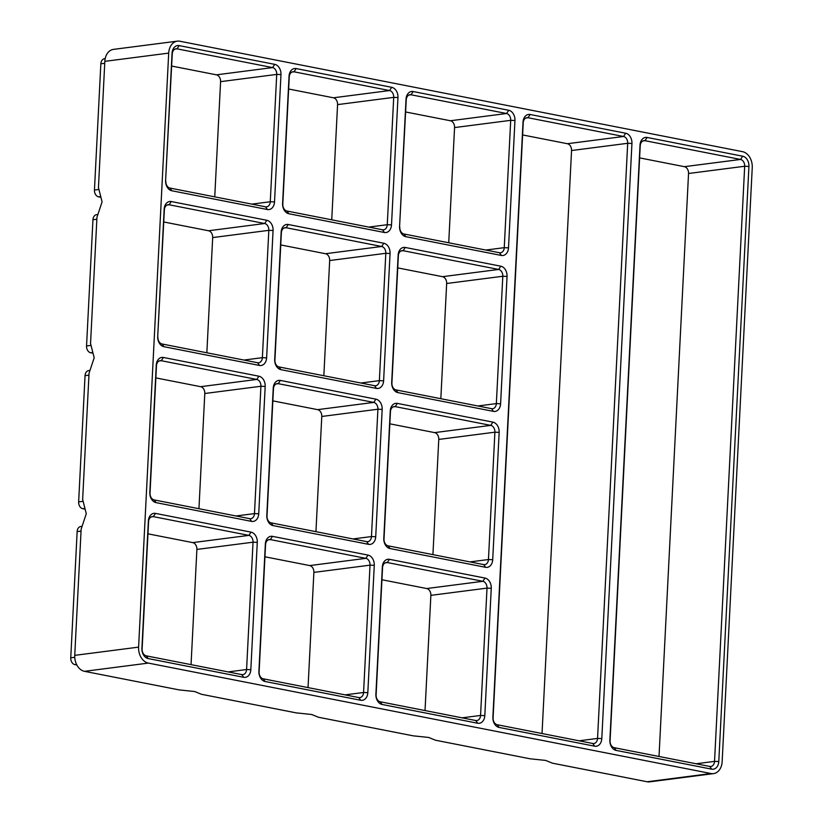 <?xml version="1.0" encoding="UTF-8"?>
<svg xmlns="http://www.w3.org/2000/svg" width="823" height="823" viewBox="0 0 823 823"><rect width="100%" height="100%" fill="white"/><g stroke="black" fill="none" stroke-linecap="round" stroke-linejoin="round"><path stroke-width="1.23" d="M713.52 773.62L649.666 781.85A14.125 10.401 -97.3 0 1 647.156 781.768L552.449 763.178L545.69 760.421L530.166 758.806L435.46 740.216L428.701 737.459L413.177 735.834L318.47 717.255L311.711 714.498L296.187 712.872L201.481 694.293L194.722 691.536L179.198 689.911L84.491 671.331A14.125 10.401 -97.3 0 1 74.749 655.355L81.148 529.127L86.281 513.717L82.65 499.427L89.049 373.2L94.182 357.779L90.551 343.5L96.949 217.272L102.083 201.851L98.451 187.572L104.84 61.344A14.125 10.401 -97.3 0 1 113.481 49.38L177.336 41.15A14.125 10.401 -97.3 0 1 179.846 41.232L742.511 151.669A14.125 10.401 -97.3 0 1 752.243 167.645L722.152 761.656A14.125 10.401 -97.3 0 1 713.52 773.62A14.125 10.401 -97.3 0 1 711.01 773.527L148.346 663.091A14.125 10.401 -97.3 0 1 138.603 647.125L168.694 53.104A14.125 10.401 -97.3 0 1 177.336 41.15M742.696 156.205A9.043 6.656 -97.3 0 1 748.93 166.431L718.788 761.553A9.043 6.656 -97.3 0 1 711.648 769.155L616.108 750.401A9.043 6.656 -97.3 0 1 609.874 740.186L640.027 145.054A9.043 6.656 -97.3 0 1 647.156 137.462L742.696 156.205L740.525 159.446A6.028 4.434 -97.3 0 1 744.681 166.256L714.539 761.378A6.028 4.434 -97.3 0 1 710.846 766.48A6.028 4.434 -97.3 0 1 709.776 766.45L614.236 747.696A6.028 4.434 -97.3 0 1 610.08 740.875L640.222 145.753A6.028 4.434 -97.3 0 1 643.915 140.651A6.028 4.434 -97.3 0 1 644.985 140.692L642.886 140.959M639.615 157.893L684.386 166.678A6.028 4.434 -97.3 0 1 688.542 173.499L659.017 756.481M601.798 738.591A9.043 6.656 -97.3 0 1 594.659 746.194L499.119 727.439A9.043 6.656 -97.3 0 1 492.884 717.224L523.027 122.092A9.043 6.656 -97.3 0 1 530.166 114.5L625.706 133.244A9.043 6.656 -97.3 0 1 631.941 143.469L601.798 738.591L597.549 738.416A6.028 4.434 -97.3 0 1 593.856 743.519A6.028 4.434 -97.3 0 1 592.786 743.488L497.246 724.734A6.028 4.434 -97.3 0 1 493.09 717.913L523.233 122.792A6.028 4.434 -97.3 0 1 526.926 117.689A6.028 4.434 -97.3 0 1 527.996 117.73L623.536 136.484A6.028 4.434 -97.3 0 1 627.692 143.295L597.549 738.416L579.104 740.803M625.706 133.244L623.536 136.484L567.397 143.716A6.028 4.434 -97.3 0 1 571.553 150.537L542.028 733.519M567.397 143.716L522.626 134.931M381.934 579.752L426.715 588.538A6.028 4.434 -97.3 0 1 430.871 595.358L425.028 710.558M485.025 578.075A9.043 6.656 -97.3 0 1 491.259 588.291L484.809 715.629A9.043 6.656 -97.3 0 1 477.669 723.232L382.129 704.478A9.043 6.656 -97.3 0 1 375.895 694.262L382.345 566.913A9.043 6.656 -97.3 0 1 389.485 559.321L485.025 578.075L482.854 581.305A6.028 4.434 -97.3 0 1 487.01 588.116L480.56 715.454A6.028 4.434 -97.3 0 1 476.867 720.557A6.028 4.434 -97.3 0 1 475.797 720.526L380.257 701.772A6.028 4.434 -97.3 0 1 376.101 694.951L382.551 567.613A6.028 4.434 -97.3 0 1 386.234 562.51A6.028 4.434 -97.3 0 1 387.304 562.551L482.854 581.305L426.715 588.538M264.944 556.79L309.726 565.576A6.028 4.434 -97.3 0 1 313.882 572.397L308.039 687.596M368.035 555.103A9.043 6.656 -97.3 0 1 374.27 565.329L367.819 692.668A9.043 6.656 -97.3 0 1 360.68 700.27L265.14 681.516A9.043 6.656 -97.3 0 1 258.906 671.29L265.356 543.952A9.043 6.656 -97.3 0 1 272.495 536.359L368.035 555.103L365.865 558.344A6.028 4.434 -97.3 0 1 370.021 565.154L363.571 692.493A6.028 4.434 -97.3 0 1 359.877 697.595A6.028 4.434 -97.3 0 1 358.807 697.565L263.267 678.81A6.028 4.434 -97.3 0 1 259.111 671.99L265.562 544.651A6.028 4.434 -97.3 0 1 269.244 539.549A6.028 4.434 -97.3 0 1 270.314 539.59L365.865 558.344L309.726 565.576M76.868 665.015L74.903 664.634A6.028 4.434 -97.3 0 1 70.757 657.814L77.146 531.586A6.028 4.434 -97.3 0 1 80.829 526.483L81.456 526.411M147.955 533.829L192.736 542.614A6.028 4.434 -97.3 0 1 196.892 549.435L191.049 664.634M251.046 532.142A9.043 6.656 -97.3 0 1 257.28 542.367L250.83 669.706A9.043 6.656 -97.3 0 1 243.69 677.308L148.15 658.554A9.043 6.656 -97.3 0 1 141.916 648.329L148.366 520.99A9.043 6.656 -97.3 0 1 155.506 513.398L251.046 532.142L248.875 535.382A6.028 4.434 -97.3 0 1 253.031 542.192L246.581 669.531A6.028 4.434 -97.3 0 1 242.888 674.634A6.028 4.434 -97.3 0 1 241.818 674.603L146.278 655.849A6.028 4.434 -97.3 0 1 142.122 649.028L148.572 521.689A6.028 4.434 -97.3 0 1 152.255 516.587A6.028 4.434 -97.3 0 1 153.325 516.628L248.875 535.382L192.736 542.614M84.285 508.995L82.804 508.707A6.028 4.434 -97.3 0 1 78.648 501.886L85.047 375.658A6.028 4.434 -97.3 0 1 88.73 370.556L89.357 370.484M684.386 166.678L740.525 159.446L644.985 140.692L647.156 137.462M389.835 423.824L434.616 432.61A6.028 4.434 -97.3 0 1 438.772 439.431L432.929 554.63M492.926 422.137A9.043 6.656 -97.3 0 1 499.16 432.363L492.71 559.702A9.043 6.656 -97.3 0 1 485.57 567.304L390.03 548.55A9.043 6.656 -97.3 0 1 383.796 538.324L390.246 410.986A9.043 6.656 -97.3 0 1 397.386 403.393L492.926 422.137L490.745 425.378A6.028 4.434 -97.3 0 1 494.901 432.188L488.451 559.527A6.028 4.434 -97.3 0 1 484.768 564.629A6.028 4.434 -97.3 0 1 483.698 564.599L388.158 545.844A6.028 4.434 -97.3 0 1 384.002 539.024L390.452 411.685A6.028 4.434 -97.3 0 1 394.135 406.583A6.028 4.434 -97.3 0 1 395.205 406.624L490.745 425.378L434.616 432.61M155.856 377.901L200.637 386.687A6.028 4.434 -97.3 0 1 204.793 393.507L198.95 508.707M258.947 376.214A9.043 6.656 -97.3 0 1 265.181 386.44L258.731 513.778A9.043 6.656 -97.3 0 1 251.591 521.381L156.051 502.627A9.043 6.656 -97.3 0 1 149.817 492.401L156.267 365.062A9.043 6.656 -97.3 0 1 163.407 357.47L258.947 376.214L256.766 379.444A6.028 4.434 -97.3 0 1 260.922 386.265L254.472 513.603A6.028 4.434 -97.3 0 1 250.789 518.706A6.028 4.434 -97.3 0 1 249.719 518.675L154.179 499.921A6.028 4.434 -97.3 0 1 150.023 493.1L156.473 365.762A6.028 4.434 -97.3 0 1 160.156 360.659A6.028 4.434 -97.3 0 1 161.226 360.7L256.766 379.444L200.637 386.687M272.845 400.863L317.627 409.648A6.028 4.434 -97.3 0 1 321.783 416.469L315.939 531.668M375.936 399.176A9.043 6.656 -97.3 0 1 382.17 409.401L375.72 536.74A9.043 6.656 -97.3 0 1 368.581 544.342L273.041 525.588A9.043 6.656 -97.3 0 1 266.806 515.363L273.257 388.024A9.043 6.656 -97.3 0 1 280.396 380.432L375.936 399.176L373.755 402.416A6.028 4.434 -97.3 0 1 377.911 409.226L371.461 536.565A6.028 4.434 -97.3 0 1 367.778 541.668A6.028 4.434 -97.3 0 1 366.708 541.637L271.168 522.883A6.028 4.434 -97.3 0 1 267.012 516.062L273.462 388.723A6.028 4.434 -97.3 0 1 277.145 383.621A6.028 4.434 -97.3 0 1 278.215 383.662L373.755 402.416L317.627 409.648M100.077 197.139L98.606 196.851A6.028 4.434 -97.3 0 1 94.45 190.031L100.848 63.803A6.028 4.434 -97.3 0 1 104.531 58.7L105.19 58.618M507.05 276.435L500.6 403.774A9.043 6.656 -97.3 0 1 493.471 411.377L397.931 392.622A9.043 6.656 -97.3 0 1 391.697 382.397L398.147 255.058A9.043 6.656 -97.3 0 1 405.276 247.466L500.826 266.21A9.043 6.656 -97.3 0 1 507.05 276.435L502.802 276.261L496.351 403.599A6.028 4.434 -97.3 0 1 492.668 408.702A6.028 4.434 -97.3 0 1 491.598 408.671L396.058 389.917A6.028 4.434 -97.3 0 1 391.902 383.096L398.353 255.758A6.028 4.434 -97.3 0 1 402.036 250.655A6.028 4.434 -97.3 0 1 403.105 250.696L498.645 269.45A6.028 4.434 -97.3 0 1 502.802 276.261L446.663 283.503L440.83 398.702M157.718 336.473L164.168 209.135A9.043 6.656 -97.3 0 1 171.297 201.542L266.847 220.286A9.043 6.656 -97.3 0 1 273.071 230.512L266.621 357.851A9.043 6.656 -97.3 0 1 259.492 365.453L163.952 346.699A9.043 6.656 -97.3 0 1 157.718 336.473L164.374 209.834A6.028 4.434 -97.3 0 1 168.057 204.732A6.028 4.434 -97.3 0 1 169.127 204.773L264.667 223.517A6.028 4.434 -97.3 0 1 268.823 230.337L262.372 357.676A6.028 4.434 -97.3 0 1 258.689 362.778A6.028 4.434 -97.3 0 1 257.62 362.748L162.08 343.993A6.028 4.434 -97.3 0 1 157.923 337.173M390.061 253.474L383.611 380.812A9.043 6.656 -97.3 0 1 376.481 388.415L280.941 369.661A9.043 6.656 -97.3 0 1 274.707 359.435L281.157 232.096A9.043 6.656 -97.3 0 1 288.287 224.504L383.837 243.248A9.043 6.656 -97.3 0 1 390.061 253.474L385.812 253.299L379.362 380.638A6.028 4.434 -97.3 0 1 375.679 385.74A6.028 4.434 -97.3 0 1 374.609 385.709L279.069 366.955A6.028 4.434 -97.3 0 1 274.913 360.135L281.363 232.796A6.028 4.434 -97.3 0 1 285.046 227.693A6.028 4.434 -97.3 0 1 286.116 227.734L381.656 246.478A6.028 4.434 -97.3 0 1 385.812 253.299L329.673 260.541L323.84 375.741M165.608 180.546L172.058 53.207A9.043 6.656 -97.3 0 1 179.198 45.615L274.738 64.359A9.043 6.656 -97.3 0 1 280.972 74.584L274.522 201.923A9.043 6.656 -97.3 0 1 267.393 209.526L171.842 190.771A9.043 6.656 -97.3 0 1 165.608 180.546L172.264 53.907A6.028 4.434 -97.3 0 1 175.957 48.804A6.028 4.434 -97.3 0 1 177.027 48.845L272.567 67.589A6.028 4.434 -97.3 0 1 276.723 74.409L270.273 201.748A6.028 4.434 -97.3 0 1 266.59 206.851A6.028 4.434 -97.3 0 1 265.52 206.82L169.97 188.066A6.028 4.434 -97.3 0 1 165.814 181.245M397.962 97.546L391.511 224.885A9.043 6.656 -97.3 0 1 384.382 232.487L288.832 213.733A9.043 6.656 -97.3 0 1 282.598 203.507L289.048 76.169A9.043 6.656 -97.3 0 1 296.187 68.576L391.727 87.32A9.043 6.656 -97.3 0 1 397.962 97.546L393.713 97.371L387.263 224.71A6.028 4.434 -97.3 0 1 383.58 229.812A6.028 4.434 -97.3 0 1 382.51 229.782L286.96 211.027A6.028 4.434 -97.3 0 1 282.803 204.207L289.254 76.868A6.028 4.434 -97.3 0 1 292.947 71.766A6.028 4.434 -97.3 0 1 294.017 71.807L389.557 90.551A6.028 4.434 -97.3 0 1 393.713 97.371L337.574 104.614L331.741 219.813M399.587 226.469L406.037 99.13A9.043 6.656 -97.3 0 1 413.177 91.538L508.717 110.282A9.043 6.656 -97.3 0 1 514.951 120.508L508.501 247.846A9.043 6.656 -97.3 0 1 501.372 255.449L405.821 236.695A9.043 6.656 -97.3 0 1 399.587 226.469L406.243 99.83A6.028 4.434 -97.3 0 1 409.936 94.727A6.028 4.434 -97.3 0 1 411.006 94.768L506.546 113.512A6.028 4.434 -97.3 0 1 510.702 120.333L504.252 247.672A6.028 4.434 -97.3 0 1 500.569 252.774A6.028 4.434 -97.3 0 1 499.499 252.743L403.949 233.989A6.028 4.434 -97.3 0 1 399.793 227.169M397.735 267.897L442.507 276.682A6.028 4.434 -97.3 0 1 446.663 283.503M405.636 111.969L450.407 120.755A6.028 4.434 -97.3 0 1 454.563 127.575L448.73 242.775M163.756 221.973L208.528 230.759A6.028 4.434 -97.3 0 1 212.684 237.58L206.851 352.779M280.746 244.935L325.517 253.721A6.028 4.434 -97.3 0 1 329.673 260.541M92.186 353.067L90.705 352.779A6.028 4.434 -97.3 0 1 86.549 345.958L92.948 219.731A6.028 4.434 -97.3 0 1 96.63 214.628L97.258 214.556M171.657 66.046L216.428 74.831A6.028 4.434 -97.3 0 1 220.585 81.652L214.752 196.851M288.647 89.007L333.418 97.793A6.028 4.434 -97.3 0 1 337.574 104.614M711.01 773.527L647.156 781.768M148.346 663.091L84.491 671.331M748.93 166.431L744.681 166.256L688.542 173.499M718.788 761.553L714.539 761.378L696.093 763.765M631.941 143.469L627.692 143.295L571.553 150.537M491.259 588.291L487.01 588.116L430.871 595.358M484.809 715.629L480.56 715.454L462.115 717.831M389.485 559.321L387.304 562.551L385.205 562.819M374.27 565.329L370.021 565.154L313.882 572.397M367.819 692.668L363.571 692.493L345.125 694.869M272.495 536.359L270.314 539.59L268.216 539.857M76.56 664.418L74.903 664.634M257.28 542.367L253.031 542.192L196.892 549.435M250.83 669.706L246.581 669.531L228.136 671.907M155.506 513.398L153.325 516.628L151.226 516.895M138.603 647.125L74.749 655.355M168.694 53.104L104.84 61.344M74.759 657.299L70.757 657.814M81.045 531.092L77.146 531.586M84.121 508.532L82.804 508.707M82.65 501.372L78.648 501.886M88.946 375.165L85.047 375.658M499.16 432.363L494.901 432.188L438.772 439.431M492.71 559.702L488.451 559.527L470.005 561.903M397.386 403.393L395.205 406.624L393.106 406.891M265.181 386.44L260.922 386.265L204.793 393.507M258.731 513.778L254.472 513.603L236.026 515.98M163.407 357.47L161.226 360.7L159.127 360.968M382.17 409.401L377.911 409.226L321.783 416.469M375.72 536.74L371.461 536.565L353.016 538.942M280.396 380.432L278.215 383.662L276.116 383.93M99.922 196.676L98.606 196.851M98.441 189.516L94.45 190.031M104.747 63.299L100.848 63.803M530.166 114.5L527.996 117.73L525.897 117.998M500.826 266.21L498.645 269.45L442.507 276.682M508.501 247.846L504.252 247.672L485.807 250.048M514.951 120.508L510.702 120.333L454.563 127.575M413.177 91.538L411.006 94.768L408.908 95.036M500.6 403.774L496.351 403.599L477.906 405.976M405.276 247.466L403.105 250.696L401.007 250.964M508.717 110.282L506.546 113.512L450.407 120.755M273.071 230.512L268.823 230.337L212.684 237.58M266.847 220.286L264.667 223.517L208.528 230.759M266.621 357.851L262.372 357.676L243.927 360.052M171.297 201.542L169.127 204.773L167.028 205.04M383.837 243.248L381.656 246.478L325.517 253.721M383.611 380.812L379.362 380.638L360.916 383.014M288.287 224.504L286.116 227.734L284.017 228.002M96.847 219.237L92.948 219.731M92.022 352.604L90.705 352.779M90.54 345.444L86.549 345.958M280.972 74.584L276.723 74.409L220.585 81.652M274.738 64.359L272.567 67.589L216.428 74.831M274.522 201.923L270.273 201.748L251.828 204.125M179.198 45.615L177.027 48.845L174.929 49.113M391.727 87.32L389.557 90.551L333.418 97.793M391.511 224.885L387.263 224.71L368.817 227.086M296.187 68.576L294.017 71.807L291.918 72.074M382.51 229.782L384.382 232.487M286.96 211.027L288.832 213.733M282.803 204.207L282.598 203.507M289.254 76.868L289.048 76.169M172.058 53.207L172.264 53.907M265.52 206.82L267.393 209.526M169.97 188.066L171.842 190.771M374.609 385.709L376.481 388.415M279.069 366.955L280.941 369.661M274.913 360.135L274.707 359.435M281.363 232.796L281.157 232.096M164.168 209.135L164.374 209.834M257.62 362.748L259.492 365.453M162.08 343.993L163.952 346.699M491.598 408.671L493.471 411.377M396.058 389.917L397.931 392.622M391.902 383.096L391.697 382.397M398.353 255.758L398.147 255.058M475.797 720.526L477.669 723.232M380.257 701.772L382.129 704.478M376.101 694.951L375.895 694.262M382.551 567.613L382.345 566.913M366.708 541.637L368.581 544.342M271.168 522.883L273.041 525.588M267.012 516.062L266.806 515.363M273.462 388.723L273.257 388.024M249.719 518.675L251.591 521.381M154.179 499.921L156.051 502.627M150.023 493.1L149.817 492.401M156.473 365.762L156.267 365.062M483.698 564.599L485.57 567.304M388.158 545.844L390.03 548.55M384.002 539.024L383.796 538.324M390.452 411.685L390.246 410.986M492.884 717.224L493.09 717.913M523.233 122.792L523.027 122.092M499.119 727.439L497.246 724.734M594.659 746.194L592.786 743.488M358.807 697.565L360.68 700.27M263.267 678.81L265.14 681.516M259.111 671.99L258.906 671.29M265.562 544.651L265.356 543.952M241.818 674.603L243.69 677.308M146.278 655.849L148.15 658.554M142.122 649.028L141.916 648.329M148.572 521.689L148.366 520.99M640.027 145.054L640.222 145.753M609.874 740.186L610.08 740.875M616.108 750.401L614.236 747.696M711.648 769.155L709.776 766.45M501.372 255.449L499.499 252.743M403.949 233.989L405.821 236.695M406.037 99.13L406.243 99.83"/></g></svg>
